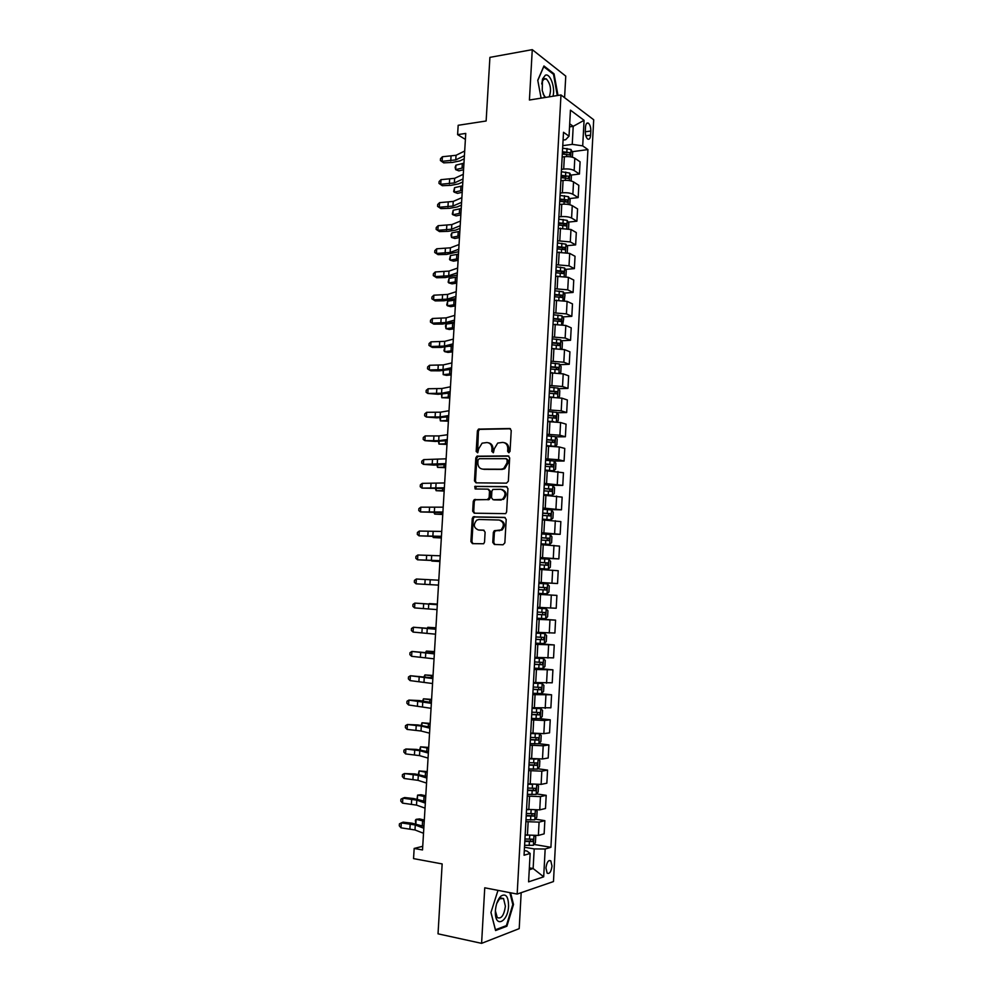 <?xml version="1.0" encoding="UTF-8"?>
<svg xmlns="http://www.w3.org/2000/svg" width="993" height="993" viewBox="0 0 993 993"><rect width="100%" height="100%" fill="white"/><g stroke="black" fill="none" stroke-linecap="round" stroke-linejoin="round"><path stroke-width="1.49" d="M508.764 452.721L510.042 451.343L511.234 430.441L509.62 428.504L478.489 429.125L477.397 430.912L476.181 451.492L477.782 452.709L478.676 448.811L482.101 443.163L486.918 442.543C490.17 442.89 491.845 444.951 491.957 448.737L491.808 451.418L493.434 452.647L494.328 448.724L497.729 443.064L502.681 442.406C505.971 442.754 507.671 444.839 507.795 448.65L507.646 451.356L508.764 452.721M551.996 866.033L550.805 860.857C548.397 859.814 546.783 862.185 545.939 867.981L547.143 873.157C549.563 874.2 551.177 871.829 551.996 866.033M492.764 542.426L494.365 544.462L503.029 544.785L504.854 542.861L506.194 519.413L504.581 517.378L473.189 516.856L472.258 518.52L470.905 541.619L472.457 543.643L483.641 543.754L484.534 542.116L485.105 532.161L483.529 530.138L478.427 529.989C473.636 527.891 473.065 524.614 476.727 520.146L479.036 519.488L499.144 520.022C503.997 522.033 504.618 525.322 501.031 529.877L494.241 530.771L493.347 532.434L492.764 542.426L493.794 542.538L494.911 544.487M564.583 97.686L565.762 76.113L532.273 49.65L489.909 57.371L486.136 120.997L458.17 125.292L457.612 134.638L465.754 133.422L422.509 849.946L414.168 848.444L413.547 858.61L442.158 863.922L438.025 933.83L481.593 943.35L519.202 928.641L521.176 892.682M532.273 49.65L529.418 100.02L560.983 94.956L517.167 894.06L484.745 887.804L481.593 943.35M506.517 483.144L508.354 481.183L509.67 457.897L508.068 455.924L476.851 456.197L475.808 457.947L474.468 480.885L476.019 482.846L506.517 483.144M507.932 488.593L506.604 511.966L505.685 513.642L474.244 513.195L472.68 511.196L473.264 501.341L474.232 499.64L487.327 499.628L489.127 497.692L489.512 491.113L487.935 489.139L475.163 488.978L474.766 486.396L506.331 486.595L507.932 488.593M585.51 127.079L585.287 131.237C585.262 134.974 586.069 137.58 587.707 139.057C589.308 139.79 590.276 138.486 590.599 135.135L590.823 131.014C590.847 127.265 590.028 124.659 588.39 123.157C586.801 122.437 585.845 123.74 585.51 127.079M560.983 94.956L593.702 119.768L553.473 881.561L517.167 894.06M563.081 140.087L565.625 139.728L569.026 136.19L563.503 132.28L524.056 855.246L530.138 853.446L526.923 851.026L524.316 850.579M569.026 136.19L570.441 110.149L584.07 120.327L582.705 145.872L572.241 144.357L562.77 145.661M572.179 151.706L587.93 149.583L582.705 145.872M587.93 149.583L550.916 847.302L545.169 849.003L543.692 876.819L528.599 881.846L530.138 853.446M422.72 846.309L414.168 848.444M457.612 134.638L465.394 139.417M569.535 126.868L573.209 126.334L569.697 123.777M572.241 144.357L573.209 126.334L584.07 120.327M529.356 867.845L533.129 868.527L534.197 848.916L524.49 847.252M535.301 819.138L544.847 820.652L544.139 833.847L538.367 835.436L525.173 834.939M544.847 820.652L539.087 822.13L525.893 821.633M536.555 793.916L546.2 795.331L545.492 808.488L539.745 809.866L526.563 809.357M546.2 795.331L540.465 796.609L527.283 796.076M537.784 768.756L547.553 770.084L546.845 783.204L541.123 784.383L527.953 783.837M547.553 770.084L541.83 771.164L528.673 770.605M539 743.683L548.893 744.911L548.198 757.994L542.488 758.975L529.343 758.404M548.893 744.911L543.196 745.793L530.063 745.209M540.118 718.671L550.246 719.813L549.539 732.859L543.854 733.641L530.721 733.033M550.246 719.813L544.549 720.496L531.441 719.875M539.82 693.586L551.574 694.79L550.879 707.798L532.111 707.748M551.574 694.79L532.819 694.628M535.388 668.227L552.915 669.828L552.22 682.799L533.477 682.526M552.915 669.828L534.197 669.443M535.612 643.452L554.243 644.941L553.548 657.875L534.855 657.378M554.243 644.941L535.562 644.333M536.952 618.838L555.571 620.129L554.888 633.025L536.22 632.318M555.571 620.129L536.928 619.309M538.293 594.298L556.899 595.39L556.204 608.25L537.585 607.319M556.899 595.39L538.293 594.348M538.938 582.543L557.532 583.536L538.951 582.382M557.532 583.536L558.215 570.714L539.658 569.448M540.266 558.103L558.848 558.898L540.304 557.532M558.848 558.898L559.531 546.113L541.011 544.636M541.607 533.737L560.164 534.333L541.657 532.745M560.164 534.333L560.846 521.586L542.352 519.885M546.287 509.508L561.467 509.831L543.01 508.031M561.467 509.831L562.15 497.121L543.705 495.209M551.736 485.292L562.783 485.403L544.35 483.392M562.783 485.403L563.453 472.73L545.045 470.608M554.181 461.05L564.086 461.05L558.587 459.709L545.691 458.816M564.086 461.05L564.756 448.414L559.27 446.974L546.386 446.068M555.621 436.858L565.377 436.759L559.903 435.232L547.031 434.313M565.377 436.759L566.06 424.16L560.586 422.534L547.714 421.603M557.061 412.74L566.68 412.542L561.219 410.829L548.359 409.886M566.68 412.542L567.351 399.968L561.901 398.156L549.055 397.212M558.488 388.685L567.971 388.387L562.522 386.488L549.688 385.52M567.971 388.387L568.641 375.851L563.205 373.864L550.383 372.884M559.891 364.692L569.25 364.294L563.838 362.222L551.016 361.229M569.25 364.294L569.92 351.807L564.508 349.623L551.698 348.617M561.293 340.773L570.541 340.289L565.141 338.017L552.331 336.999M570.541 340.289L571.211 327.827L565.811 325.468L553.027 324.438M562.683 316.916L571.819 316.333L566.432 313.887L553.66 312.845M571.819 316.333L572.489 303.908L567.102 301.363L554.342 300.32M564.061 293.109L573.098 292.451L567.723 289.832L554.963 288.764M573.098 292.451L573.755 280.063L568.406 277.345L555.646 276.265M565.439 269.388L574.376 268.631L569.014 265.839L556.279 264.746M574.376 268.631L575.034 256.281L569.684 253.389L556.961 252.284M566.804 245.718L575.642 244.886L570.305 241.907L557.582 240.79M575.642 244.886L576.3 232.561L570.975 229.495L558.265 228.365M568.157 222.122L576.908 221.203L571.596 218.05C569.014 216.809 565.514 216.35 561.095 216.673L558.885 216.908M576.908 221.203L577.566 208.915L572.253 205.663C569.684 204.397 566.184 203.937 561.765 204.273L559.568 204.521M569.498 198.588L578.174 197.595L572.874 194.256C570.305 192.952 566.804 192.481 562.386 192.841L560.189 193.089M578.174 197.595L578.832 185.331L573.532 181.905C570.975 180.577 567.475 180.093 563.068 180.465L560.859 180.738M570.838 175.116L579.428 174.036L574.153 170.535C571.583 169.158 568.095 168.673 563.689 169.071L561.479 169.344M579.428 174.036L580.086 161.822L574.81 158.222C572.253 156.82 568.766 156.323 564.359 156.733L562.162 157.018M529.257 869.756L533.129 868.527L543.692 876.819M562.373 153.021L564.57 152.723M561.107 176.32L562.026 176.208M534.048 844.447L550.916 847.302M534.197 848.916L545.169 849.003M557.992 95.44L554.044 73.83L543.953 65.96L537.759 80.272L541.111 98.146M497.989 890.361L490.939 912.505L495.581 930.54L506.889 926.221L513.505 904.462L510.601 892.794M553.089 73.991L554.044 73.83M505.511 925.935L506.889 926.221M512.76 904.325L513.505 904.462M509.049 452.684L508.801 448.886C508.739 445.435 507.262 443.374 504.345 442.692M488.544 442.816C491.448 443.474 492.925 445.522 492.975 448.985L493.211 452.734M510.501 428.777L479.52 429.386L478.415 431.173L477.596 452.796M508.875 456.159L477.881 456.42L476.839 458.17L475.498 481.071L476.342 482.846M507.15 460.057L506.02 458.692L479.271 458.716L478.018 460.082L477.856 462.899C477.956 466.673 479.619 468.746 482.859 469.143L501.142 469.205L503.736 468.485L506.989 462.924L507.15 460.057L508.143 460.293L506.48 458.791M508.143 460.293L507.982 463.148L504.742 468.708L502.16 469.416L483.876 469.354M488.419 489.226L490.53 491.299L490.157 497.878L489.189 499.566L475.262 499.814L474.294 501.515L473.723 511.358L474.679 513.195M507.038 486.793L476.355 486.433L475.622 488.978M500.211 499.851L502.545 499.181C506.306 494.626 505.722 491.336 500.807 489.301L492.863 489.437L491.883 491.15L491.51 497.729L493.087 499.727L503.55 499.355C507.274 494.936 506.753 491.647 501.986 489.487M501.217 500.025L494.104 499.901M500.162 520.171C505.003 522.181 505.636 525.471 502.036 530.014L495.259 530.907L494.365 532.558L493.794 542.538M484.063 530.262L479.458 530.125M505.176 517.527L474.232 517.005L473.289 518.669L471.936 541.744L473.028 543.668M572.402 157.217L572.651 152.599L571 149.509L562.646 148.156M562.323 154.002L569.821 154.92L569.932 152.661L562.448 151.73M562.398 152.574L569.932 152.661M463.57 169.716L458.903 170.883L455.663 169.642L463.694 167.705M455.936 165.148L455.663 169.642L455.129 167.296L455.936 165.148L463.967 163.175M464.414 155.665L455.762 159.898L442.121 161.325L443.71 162.852L452.311 162.442L459.821 160.928L464.227 158.793M464.699 151.01L456.048 155.293L442.406 156.745L442.121 161.325L440.396 160.518L440.507 158.694L442.406 156.745M443.71 162.852L440.396 160.518M571.124 180.949L571.385 176.109L569.721 173.067L561.355 171.752M561.033 177.623L568.53 178.517L568.666 176.257L561.157 175.351M561.107 176.146L566.196 176.555M462.204 192.27L457.537 193.362L454.285 192.183L462.316 190.371M454.558 187.665L454.285 192.183L453.652 191.575L454.558 187.665L462.601 185.828M569.833 204.757L570.106 199.68L568.443 196.688L560.064 195.422M559.742 201.306L567.251 202.175L567.4 199.916L559.866 199.034M559.829 199.779L564.943 200.189L565.799 201.629M460.839 214.885L456.172 215.903L452.92 214.773L460.951 213.085M453.193 210.243L452.92 214.773L452.287 214.128L453.193 210.243L461.224 208.542M568.555 228.626L568.84 223.313L567.164 220.384L558.761 219.168M558.438 225.063L565.973 225.907L566.134 223.648L558.562 222.78M558.525 223.487L563.689 223.897L564.508 225.337M459.474 237.563L454.794 238.494L451.53 237.426L459.573 235.875M451.815 232.896L451.53 237.426L451.021 234.919L451.815 232.896L459.846 231.307M463.011 178.963L454.36 182.948L440.706 184.251L442.295 185.703L450.921 185.343L458.431 183.928L462.837 181.918M463.297 174.296L454.645 178.33L440.991 179.659L440.706 184.251L438.98 183.407L439.092 181.582L440.991 179.659M442.295 185.703L438.98 183.407M461.596 202.324L452.957 206.06L439.291 207.252L440.892 208.617L449.519 208.307L457.028 207.003L461.435 205.117M461.882 197.644L453.242 201.43L439.576 202.646L439.291 207.252L437.565 206.358L437.677 204.521L439.576 202.646M440.892 208.617L437.565 206.358M460.181 225.746L451.542 229.234L437.863 230.302L439.477 231.592L448.104 231.332L455.626 230.14L460.032 228.378M460.467 221.054L451.827 224.592L438.149 225.684L437.863 230.302L436.138 229.383L436.25 227.534L438.149 225.684M439.477 231.592L436.138 229.383M567.264 252.557L567.562 247.021L565.886 244.141L557.47 242.962M557.147 248.883L564.682 249.702L564.868 247.443L557.272 246.587M557.234 247.257L562.423 247.667L563.217 249.131M458.096 260.303L453.429 261.159L450.152 260.141L458.195 258.714M450.425 255.598L450.152 260.141L449.531 259.396L450.425 255.598L458.468 254.146M458.766 249.243L450.139 252.47L436.436 253.414L438.05 254.642L446.701 254.419L458.617 251.701M459.051 244.539L450.412 247.816L436.721 248.796L436.436 253.414L434.711 252.458L434.835 250.608L436.721 248.796M438.05 254.642L434.711 252.458M552.989 96.247C555.484 87.744 550.11 72.824 545.318 75.232L542.501 79.055L542.228 90.512L544.735 97.562M549.179 96.855C551.611 89.978 550.656 83.983 546.324 78.869L544.338 78.621L542.215 81.513L541.719 83.946M537.796 80.445L543.73 66.705L553.523 74.326L557.272 95.551M543.109 93.901L545.492 97.438M495.395 910.718L495.358 912.766C495.395 928.467 508.081 921.665 508.565 906.038C508.391 896.406 505.834 893.117 500.869 896.158C497.778 899.348 495.954 904.201 495.395 910.718M495.383 910.866L497.257 917.569C501.291 919.233 503.997 915.472 505.4 906.274L503.55 898.528L499.566 898.802L496.736 903.456M509.856 892.645L512.81 904.524L506.405 925.6L495.445 929.771L490.964 912.406M497.679 890.882L498.796 890.522M565.886 276.55L566.271 270.791L564.595 267.973L556.167 266.844M555.844 272.765L563.391 273.572L563.59 271.3L555.968 270.468M555.931 271.089L561.144 271.499L561.926 272.976M456.718 283.092L452.051 283.874L448.774 282.918L456.817 281.615M449.047 278.363L448.774 282.918L448.141 282.124L449.047 278.363L457.09 277.035M457.351 272.79L448.712 275.769L435.008 276.6L436.635 277.742L445.286 277.581L457.202 275.086M457.636 268.073L448.997 271.101L435.294 271.958L435.008 276.6L433.283 275.595L433.395 273.745L435.294 271.958M436.635 277.742L433.283 275.595M564.309 300.569L564.992 294.636L563.304 291.868L554.864 290.775M554.528 296.721L562.1 297.49L562.311 295.231L554.665 294.424M554.628 294.995L559.878 295.405L560.623 296.895M455.34 305.956L450.661 306.651L447.384 305.757L455.427 304.59M447.657 301.177L447.384 305.757L446.751 304.913L447.657 301.177L455.7 299.985M455.924 296.423L447.297 299.129L433.581 299.849L435.207 300.904L443.871 300.792L455.787 298.545M456.209 291.694L447.582 294.449L433.867 295.194L433.581 299.849L431.856 298.806L431.967 296.944L433.867 295.194M435.207 300.904L431.856 298.806M562.746 324.674L563.701 318.542L562.013 315.824L553.548 314.781M553.225 320.751L560.797 321.496L561.033 319.225L553.349 318.443M553.324 318.964L558.6 319.374L559.32 320.888M453.962 328.869L449.283 329.502L445.981 328.658L454.037 327.616M446.267 324.066L445.981 328.658L445.472 325.927L446.267 324.066L454.31 323.01M454.484 320.106L445.869 322.564L432.141 323.147L433.78 324.14L442.444 324.078L454.372 322.055M454.782 315.364L446.155 317.872L432.427 318.48L432.141 323.147L430.416 322.067L430.528 320.205L432.427 318.48M561.182 348.853L562.1 348.282L562.41 342.523L560.71 339.854L552.232 338.861M552.691 348.58L551.711 348.506M551.909 344.844L559.493 345.564L559.754 343.293L552.034 342.523M552.009 343.007L557.321 343.417L558.016 344.943M452.572 351.857L447.893 352.403L444.591 351.609L452.647 350.715M444.852 347.277L444.591 351.609L443.97 350.666L444.752 347.289M449.903 346.408L452.92 346.085M453.056 343.863L444.442 346.06L430.701 346.52L432.34 347.438L441.016 347.413L452.945 345.638M453.342 339.109L444.727 341.356L430.987 341.84L430.701 346.52L428.976 345.403L429.088 343.528L430.987 341.84M559.63 373.107L560.797 372.338L561.107 366.554L559.407 363.947L550.916 363.004M552.319 372.809L550.395 372.685M550.594 368.999L558.19 369.694L558.463 367.422L550.718 366.678M550.693 367.112L556.043 367.522L556.701 369.061M451.182 374.895L446.502 375.366L443.188 374.634L451.244 373.864M443.424 370.724L443.188 374.634L443.151 370.737M451.616 367.683L443.002 369.619L429.249 369.955L430.9 370.786L439.589 370.823L451.517 369.284M451.902 362.917L443.288 364.903L429.547 365.263L429.249 369.955L427.524 368.8L427.648 366.926L429.547 365.263M558.078 397.448L559.493 396.468L559.804 390.671L558.103 388.114L549.601 387.22M552.344 397.126L549.067 396.915M549.266 393.228L556.874 393.898L557.172 391.627L549.39 390.907M549.377 391.292L554.752 391.701L555.385 393.265M449.792 398.007L441.786 397.721L449.841 397.088M441.997 394.233L441.786 397.721L441.537 394.258M450.177 391.565L441.562 393.24L427.809 393.464L438.161 394.295L450.09 393.005M450.462 386.786L441.848 388.511L428.095 388.76L427.809 393.464L426.084 392.26L426.196 390.373L428.095 388.76M556.552 421.851L558.19 420.66L558.5 414.851L556.837 412.405L548.273 411.499M553.771 421.64L547.739 421.231M547.937 417.532L555.571 418.165L555.869 415.893L548.074 415.198M548.049 415.533L553.461 415.943L554.069 417.519M448.389 421.181L440.371 420.871L448.439 420.362M440.557 417.805L440.371 420.871L439.924 417.83M448.724 415.521L440.122 416.936L426.357 417.023L436.721 417.83L448.65 416.775M449.022 410.73L440.408 412.194L426.642 412.306L426.357 417.023L424.632 415.782L424.743 413.895L426.642 412.306M555.521 436.709L555 446.341L556.874 444.926L557.197 439.092L555.521 436.709L546.944 435.84M554.504 446.291L546.411 445.609M549.03 446.056L546.398 445.882M546.609 441.897L554.243 442.506L554.566 440.234L546.746 439.551M546.721 439.849L552.158 440.259L552.741 441.86M446.987 444.405L438.968 444.082L447.024 443.71M439.117 441.438L438.968 444.082L438.447 441.451M447.284 439.539L438.683 440.693L424.892 440.656L435.282 441.438L447.21 440.631M447.57 434.735L438.968 435.927L425.19 435.927L424.892 440.656L423.167 439.365L423.291 437.479L425.19 435.927M551.959 470.781L553.635 470.794L555.571 469.255L555.881 463.408L554.156 461.025L545.616 460.268M551.115 470.732L545.058 470.285M553.635 470.794L545.083 470.049M545.281 466.325L552.927 466.909L553.262 464.637L545.405 463.979M545.393 464.227L550.854 464.637L551.4 466.263M445.584 467.703L437.553 467.355L445.609 467.12M437.677 465.146L437.553 467.355L436.994 465.146M445.82 463.632L423.428 464.352L433.829 465.109L445.77 464.538M446.118 458.816L423.726 459.61L423.428 464.352L421.702 463.023L421.826 461.124L423.726 459.61M543.73 494.762L552.307 495.259L554.255 493.658L554.566 487.799L552.84 485.465L544.276 484.758M552.307 495.259L543.742 494.564M543.941 490.84L551.599 491.398L551.959 489.115L544.077 488.482M544.065 488.68L549.551 489.09L550.072 490.753M444.169 491.063L436.126 490.691L444.194 490.592M436.237 488.916L436.126 490.691L435.555 488.916M444.368 487.786L421.963 488.122L444.318 488.519M444.653 482.958L422.261 483.355L421.963 488.122L420.238 486.744L420.362 484.845L422.261 483.355M542.389 519.302L550.978 519.798L552.927 518.123L553.25 512.251L551.512 509.968L542.935 509.31M550.978 519.798L542.401 519.153M542.6 515.417L550.271 515.938L550.643 513.666L542.724 513.046M542.724 513.207L548.248 513.604L548.719 515.305M442.754 514.486L434.698 514.089L442.779 514.126M434.102 512.785L434.698 514.089L434.785 512.748M442.903 512.016L420.498 511.941L442.866 512.562M443.201 507.162L420.796 507.175L420.498 511.941L418.773 510.526L418.885 508.627L420.796 507.175M541.048 543.903L549.65 544.4L551.611 542.662L551.922 536.766L550.184 534.557L541.595 533.936M549.65 544.4L541.048 543.816M541.259 540.055L548.943 540.564L549.328 538.28L541.384 537.685M541.384 537.796L546.932 538.194L547.366 539.944M441.339 537.97L433.271 537.548L441.351 537.734M433.333 536.654L433.271 537.548L432.874 536.642M441.438 536.307L419.021 535.835L441.413 536.679M441.736 531.441L419.319 531.056L419.021 535.835L417.296 534.383L417.42 532.471L419.319 531.056M548.31 569.088L539.708 568.542L548.31 569.088L550.283 567.276L550.594 561.368L548.844 559.208L540.242 558.637M539.907 564.781L547.602 565.253L547.999 562.969L540.043 562.398M540.031 562.46L545.604 562.857L546.001 564.657M439.911 561.517L431.843 561.082L439.924 561.393M439.961 560.673L417.544 559.804L439.961 560.859M440.259 555.795L417.842 555L417.544 559.804L415.819 558.302L415.943 556.378L417.842 555M538.355 593.342L546.982 593.839L548.943 591.965L549.266 586.031L547.515 583.921L538.889 583.412M538.554 589.569L546.262 590.016L546.684 587.719L538.69 587.186L544.288 587.583L544.586 589.494M438.484 585.138L416.067 583.822L438.496 585.113M438.782 580.21L416.365 579.018L416.067 583.822L414.342 582.283L414.453 580.359L416.365 579.018M536.99 618.205L545.641 618.651L547.615 616.715L547.937 610.769L546.175 608.721L537.536 608.25M546.175 608.721L537.536 608.225M537.201 614.419L544.921 614.841L545.343 612.544L537.325 612.036M545.343 612.544L542.96 612.383L542.414 614.679L537.201 614.382M437.342 604.079L429.261 603.595L437.342 604.166M437.007 609.603L414.577 607.915L414.875 603.099L412.976 604.402L412.852 606.338L414.577 607.915M437.305 604.7L414.875 603.099L437.317 604.563M535.637 643.154L544.288 643.551L546.274 641.528L546.597 635.57L544.834 633.584L536.17 633.162M544.834 633.584L536.183 633.087M535.835 639.355L543.581 639.753L544.015 637.444L535.972 636.96M541.644 637.27L541.061 639.554L535.848 639.269M435.915 627.799L427.822 627.303L435.902 628.01M427.375 628.048L427.822 627.303L427.772 628.085M435.53 634.179L413.088 632.082L413.386 627.241L411.487 628.519L411.363 630.456L413.088 632.082M435.828 629.252L413.386 627.241L435.84 628.929M534.271 668.165L542.935 668.512L544.934 666.427L545.256 660.444L543.481 658.52L534.817 658.148M543.481 658.52L534.817 658.024M534.47 664.354L542.228 664.727L542.674 662.418L534.606 661.959M540.391 662.269L539.708 664.491L534.482 664.218M434.475 651.607L426.369 651.073L434.462 651.929M425.649 652.252L426.369 651.073L426.295 652.302M434.04 658.818L411.599 656.311L411.896 651.458L409.985 652.699L409.873 654.635L411.599 656.311M434.338 653.878L411.896 651.458L434.375 653.369M532.893 693.251L541.582 693.548L543.581 691.389L543.903 685.393L542.128 683.519L533.452 683.209M542.128 683.519L533.452 683.035M533.104 689.44L540.862 689.775L541.334 687.454L533.241 687.019M539.112 687.33L538.355 689.514L533.117 689.241M433.035 675.463L424.917 674.917L433.01 675.91M424.135 676.531L424.917 674.917L424.818 676.593M432.551 683.532L410.097 680.602L410.394 675.749L408.495 676.953L408.371 678.889L410.097 680.602M432.849 678.579L410.394 675.749L432.886 677.884M531.528 718.411L540.229 718.659L542.228 716.437L542.55 710.417L540.775 708.605L532.074 708.344M540.775 708.605L532.087 708.108M531.739 714.588L539.509 714.886L539.993 712.577L531.863 712.167M537.809 712.465L536.99 714.612L531.751 714.339M431.595 699.395L423.465 698.811L431.558 699.953M422.646 700.872L423.465 698.811L423.328 700.959M431.049 708.307L408.595 704.968L408.893 700.09L406.993 701.257L406.869 703.205L408.595 704.968M431.359 703.342L408.893 700.09L419.456 700.561L431.409 702.461M539.348 733.765L530.696 733.542M534.321 733.455L530.709 733.268M538.914 743.782L539.46 733.802L541.197 735.503L540.875 741.535L538.914 743.782L530.15 743.645M530.361 739.797L538.144 740.083L538.64 737.762L530.485 737.377M536.493 737.675L535.624 739.773L530.374 739.512M430.143 723.388L422 722.792L430.106 724.071M421.169 725.3L422 722.792L421.851 725.386M429.559 733.157L421.007 730.997L407.093 729.408L407.391 724.518L405.479 725.647L405.367 727.596L407.093 729.408M429.857 728.179L421.305 726.069L407.391 724.518L417.966 724.952L429.919 727.112M536.183 759.111L529.319 758.813M530.423 758.54L529.343 758.491M538.256 759.173L539.844 760.675L539.522 766.72L537.498 769.091L528.773 768.954M528.984 765.094L536.779 765.342L537.287 763.021L529.108 762.661M535.165 762.947L534.259 765.007L528.996 764.759M428.691 747.444L420.548 746.823L428.641 748.25M419.667 749.777L420.548 746.823L420.362 749.876M428.045 758.081L419.505 755.623L405.578 753.91L405.876 749.007L403.977 750.1L403.853 752.061L405.578 753.91M428.355 753.091L419.803 750.696L405.876 749.007L416.477 749.405L428.43 751.838M531.888 784.371L527.941 784.172M537.101 784.656L538.479 785.91L538.156 791.98L536.133 794.412L527.382 794.326M527.593 790.465L535.401 790.689L535.922 788.355L527.73 788.032M533.824 788.305L532.881 790.316L527.618 790.068M427.238 771.573L419.083 770.928L427.176 772.504M418.351 774.366L419.083 770.928L418.86 774.441M426.543 783.08L418.003 780.337L404.064 778.475L404.362 773.559L402.463 774.614L402.339 776.588L404.064 778.475M426.841 778.065L418.301 775.384L404.362 773.559L414.975 773.932L426.928 776.625M529.542 796.411L528.81 809.705L526.551 809.593M535.947 810.201L537.114 811.219L536.791 817.301L534.755 819.821L525.992 819.784M526.203 815.911L534.035 816.097L534.557 813.751L526.34 813.466M532.484 813.726L531.503 815.7L526.228 815.464M425.774 795.765L421.069 794.748L417.606 795.095L425.712 796.82M417.035 799.017L417.606 795.095L417.37 799.08M425.029 808.141L416.489 805.112L402.537 803.126L402.848 798.186L400.936 799.204L400.812 801.177L402.537 803.126M425.327 803.126L416.799 800.147L402.848 798.186L404.623 797.54L413.473 798.521L425.426 801.488M526.427 835.15L525.16 835.088M534.817 835.833L535.748 836.602L535.413 842.709L533.378 845.291L524.602 845.304M524.813 841.419L532.658 841.58L533.191 839.234L524.949 838.973M531.118 839.234L530.125 841.158L524.838 840.922M424.309 820.032L419.605 818.927L416.129 819.337L424.234 821.211M415.707 823.756L415.384 820.268L416.129 819.337L415.856 823.78M421.888 825.642L423.949 826.089M423.514 833.276L414.987 829.962L401.011 827.827L401.321 822.887L399.409 823.867L399.298 825.841L401.011 827.827M423.812 828.249L415.285 824.984L401.321 822.887L403.108 822.154L411.971 823.197L423.924 826.412M527.42 835.312L528.139 821.993M530.2 784.16L530.92 770.916M531.59 758.702L532.31 745.482M532.968 733.306L533.688 720.136M534.346 707.997L535.066 694.852M535.724 682.75L536.431 669.654M537.089 657.577L537.809 644.519M538.454 632.479L539.174 619.458M539.82 607.455L540.527 594.472M541.185 582.506L541.88 569.56M542.538 557.619L543.233 544.71M543.891 532.819L544.586 519.947M545.231 508.081L545.927 495.246M546.572 483.405L547.267 470.608M547.913 458.816L548.608 446.056M549.253 434.289L549.936 421.566M550.581 409.836L551.276 397.15M551.909 385.445L552.592 372.797M553.225 361.129L553.92 348.518M554.553 336.888L555.236 324.301M555.869 312.708L556.552 300.159M557.185 288.591L557.855 276.091M558.488 264.56L559.171 252.085M559.791 240.579L560.474 228.142M561.095 216.673L561.765 204.273M562.386 192.841L563.068 180.465M563.689 169.071L564.359 156.733M574.153 170.535L574.81 158.222M572.874 194.256L573.532 181.905M571.596 218.05L572.253 205.663M570.305 241.907L570.975 229.495M569.014 265.839L569.684 253.389M567.723 289.832L568.406 277.345M566.432 313.887L567.102 301.363M565.141 338.017L565.811 325.468M563.838 362.222L564.508 349.623M562.522 386.488L563.205 373.864M561.219 410.829L561.901 398.156M559.903 435.232L560.586 422.534M558.587 459.709L559.27 446.974M557.272 484.249L557.954 471.476M555.943 508.875L556.626 496.066M554.615 533.551L555.31 520.717M553.287 558.314L553.97 545.43M551.947 583.139L552.642 570.23M550.606 608.051L551.301 595.092M549.266 633.025L549.961 620.029M547.913 658.061L548.62 645.028M546.56 683.184L547.267 670.114M545.207 708.369L545.914 695.261M543.854 733.641L544.549 720.496M542.488 758.975L543.196 745.793M541.123 784.383L541.83 771.164M539.745 809.866L540.465 796.609M538.367 835.436L539.087 822.13M585.274 131.796L590.823 131.014M585.808 135.805L590.599 135.135M508.801 448.886L507.795 448.65M492.813 451.666L491.808 451.418M492.975 448.985L491.957 448.737M477.211 451.728L476.181 451.492M478.415 431.173L477.397 430.912M480.202 429.212L479.172 428.951M510.402 428.715L509.62 428.504M508.639 451.592L507.646 451.356M475.498 481.071L474.468 480.885M476.839 458.17L475.808 457.947M478.614 456.234L477.596 455.998M508.726 456.085L508.068 455.924M502.16 469.416L501.142 469.205M507.982 463.148L506.989 462.924M473.723 511.358L472.68 511.196M474.294 501.515L473.264 501.341M476.081 499.591L475.051 499.417M488.345 499.802L487.327 499.628M490.157 497.878L489.127 497.692M490.53 491.299L489.512 491.113M476.355 486.433L475.312 486.247M494.365 532.558L493.347 532.434M496.177 530.647L495.159 530.51M499.553 530.746L498.536 530.61M471.936 541.744L470.905 541.619M473.289 518.669L472.258 518.52M475.076 516.77L474.046 516.608M570.652 156.844L571.037 149.583M566.842 152.053L567.028 148.466M566.593 156.571L566.718 154.312M462.328 163.522L462.055 168.04M455.762 159.898L456.048 155.293M450.76 160.916L451.033 156.323M569.361 180.589L569.771 173.142M565.563 175.662L565.749 172.074M565.302 180.316L565.439 177.933M460.963 186.15L460.69 190.681M568.083 204.409L568.492 196.763M564.272 199.345L564.471 195.733M564.012 204.136L564.148 201.616M459.585 208.828L459.312 213.383M566.792 228.291L567.214 220.458M562.981 223.09L563.18 219.478M562.708 228.03L562.857 225.374M458.22 231.58L457.934 236.135M563.614 223.884L566.097 223.624M454.36 182.948L454.645 178.33M449.345 183.891L449.63 179.286M452.957 206.06L453.242 201.43M447.942 206.929L448.228 202.311M451.542 229.234L451.827 224.592M446.527 230.028L446.813 225.411M565.489 252.247L565.923 244.216M561.69 246.897L561.889 243.273M561.417 251.974L561.566 249.181M456.83 254.394L456.557 258.962M562.323 247.642L564.806 247.418M450.139 252.47L450.412 247.816M445.112 253.203L445.398 248.56M564.198 276.265L564.632 268.036M560.387 270.779L560.586 267.142M560.114 276.004L560.263 273.075M455.452 277.258L455.179 281.838M561.033 271.474L563.515 271.275M448.712 275.769L448.997 271.101M443.685 276.426L443.97 271.784M562.894 300.358L563.341 291.93M559.096 294.722L559.295 291.073M558.798 300.097L558.972 297.019M454.062 300.196L453.789 304.789M559.742 295.38L562.224 295.194M447.297 299.129L447.582 294.449M442.27 299.725L442.555 295.058M561.579 324.512L562.05 315.898M557.793 318.741L557.992 315.079M557.483 324.252L557.656 321.049M452.671 323.184L452.398 327.789M558.438 319.336L560.921 319.187M445.869 322.564L446.155 317.872M440.842 323.085L441.128 318.405M560.275 348.742L560.747 339.916M556.477 342.821L556.676 339.159M556.167 348.481L556.353 345.13M451.281 346.247L450.996 350.864M557.135 343.379L559.618 343.243M444.442 346.06L444.727 341.356M439.402 346.507L439.688 341.815M558.96 373.033L559.444 364.009M555.174 366.963L555.372 363.289M554.851 372.772L555.037 369.297M449.866 369.657L449.606 373.989M555.819 367.472L558.314 367.373M443.002 369.619L443.288 364.903M437.963 369.992L438.261 365.287M557.644 397.399L558.14 388.176M553.858 391.192L554.057 387.506M553.535 397.138L553.722 393.513M448.439 393.315L448.203 397.188M554.516 391.639L557.011 391.565M441.562 393.24L441.848 388.511M436.523 393.551L436.821 388.834M556.328 421.826L556.837 412.405M552.53 415.471L552.741 411.785M552.207 421.504L552.406 417.805M446.999 417.048L446.8 420.449M553.2 415.881L555.695 415.831M440.122 416.936L440.408 412.194M435.083 417.159L435.368 412.43M551.214 439.837L551.413 436.126M550.879 445.882L551.09 442.17M445.559 440.842L445.385 443.759M551.885 440.184L554.379 440.16M438.683 440.693L438.968 435.927M433.631 440.842L433.929 436.101M553.684 470.744L554.206 461.075M549.886 464.265L550.085 460.541M549.551 470.322L549.762 466.611M444.119 464.712L443.97 467.144M550.556 464.563L553.051 464.563M437.23 464.513L437.516 459.734M432.178 464.6L432.476 459.846M552.356 495.222L552.878 485.515M548.558 488.755L548.757 485.031M548.223 494.837L548.434 491.113M442.667 488.63L442.555 490.604M549.228 489.015L551.736 489.04M435.778 488.395L436.064 483.616M430.726 488.407L431.012 483.641M551.028 519.749L551.549 510.03M547.217 513.319L547.428 509.583M546.895 519.426L547.093 515.677M441.215 512.624L441.128 514.113M547.9 513.53L550.407 513.58M434.313 512.351L434.611 507.56M429.261 512.289L429.559 507.51M549.7 544.363L550.221 534.606M545.889 537.958L546.088 534.209M545.554 544.077L545.753 540.329M439.762 536.692L439.7 537.685M546.56 538.107L549.067 538.194M432.849 536.369L433.147 531.565M427.797 536.232L428.095 531.441M548.359 569.039L548.893 559.258M544.536 562.671L544.747 558.91M544.214 568.803L544.412 565.042M545.231 562.77L547.739 562.882M431.384 560.462L431.682 555.646M426.332 560.251L426.63 555.447M547.031 593.789L547.553 583.983M543.196 587.446L543.407 583.673M542.861 593.603L543.072 589.83M543.891 587.496L546.398 587.633M429.919 584.616L430.205 579.788M424.855 584.331L425.153 579.515M545.691 618.602L546.212 608.771M541.843 612.296L542.054 608.51M541.508 618.465L541.719 614.679M542.414 614.679L544.921 614.841M428.442 608.846L428.74 603.992M423.378 608.473L423.676 603.645M544.338 643.501L544.872 633.633M540.49 637.208L540.701 633.422M540.155 643.402L540.366 639.604M434.251 627.874L434.202 628.743M541.061 639.554L543.581 639.753M426.965 633.137L427.263 628.271M421.901 632.69L422.199 627.849M542.985 668.463L543.531 658.57M539.137 662.207L539.348 658.409M538.802 668.413L539 664.615M432.811 651.768L432.725 653.133M539.708 664.491L542.228 664.727M425.476 657.503L425.774 652.624M420.411 656.981L420.709 652.116M541.632 693.499L542.178 683.569M537.772 687.268L537.983 683.457M537.436 693.499L537.647 689.676M431.359 675.724L431.247 677.586M538.355 689.514L540.862 689.775M423.999 681.93L424.296 677.04M418.922 681.335L419.22 676.456M540.279 718.597L540.813 708.654M536.406 712.415L536.617 708.58M536.071 718.659L536.282 714.823M429.907 699.742L429.758 702.113M536.99 714.612L539.509 714.886M422.497 706.42L422.795 701.517M417.432 705.75L417.73 700.859M535.041 737.625L535.252 733.777M534.706 743.881L534.904 740.046M428.455 723.835L428.281 726.715M535.624 739.773L538.144 740.083M421.007 730.997L421.305 726.069M415.93 730.24L416.228 725.337M537.548 769.029L538.082 759.173M533.663 762.909L533.874 759.062M533.328 769.19L533.539 765.33M426.99 747.99L426.779 751.378M534.259 765.007L536.779 765.342M419.505 755.623L419.803 750.696M414.429 754.792L414.739 749.876M536.183 794.363L536.704 784.656M532.298 788.256L532.496 784.433M531.95 794.561L532.161 790.701M425.525 772.206L425.289 776.116M532.881 790.316L535.401 790.689M418.003 780.337L418.301 775.384M412.927 779.431L413.225 774.49M534.817 819.759L535.326 810.214M530.907 813.689L531.106 809.99M530.572 820.007L530.783 816.134M424.061 796.498L423.788 800.917M531.503 815.7L534.035 816.097M416.489 805.112L416.799 800.147M411.412 804.119L411.723 799.179M533.44 845.229L533.949 835.833M529.53 839.197L529.716 835.622M529.182 845.539L529.393 841.654M422.584 820.863L422.286 825.742M530.125 841.158L532.658 841.58M414.987 829.962L415.285 824.984M409.898 828.894L410.208 823.929M549.079 860.559L550.805 860.857M586.602 123.43L588.39 123.157M479.52 429.386L478.489 429.125M477.881 456.42L476.851 456.197M504.742 468.708L503.736 468.485M475.262 499.814L474.232 499.64M489.189 499.566L488.171 499.392M475.796 486.595L474.766 486.396M503.55 499.355L502.545 499.181M495.259 530.907L494.241 530.771M502.036 530.014L501.031 529.877M474.232 517.005L473.189 516.856M563.689 223.897L566.134 223.648M562.423 247.667L564.868 247.443M543.32 79.378L546.324 78.869M542.215 81.513L542.501 79.055M495.395 911.363L495.358 912.766M499.491 897.734L503.55 898.528M499.566 898.802L500.869 896.158M561.157 271.499L563.59 271.3M559.878 295.405L562.311 295.231M558.6 319.374L561.033 319.225M557.321 343.417L559.754 343.293M556.043 367.522L558.463 367.422M554.752 391.701L557.172 391.627M553.461 415.943L555.869 415.893M552.158 440.259L554.566 440.234M550.854 464.637L553.262 464.637M549.551 489.09L551.959 489.115M548.248 513.604L550.643 513.666M546.932 538.194L549.328 538.28M545.604 562.857L547.999 562.969M544.288 587.583L546.684 587.719M541.992 637.295L544.015 637.444M541.384 662.306L542.674 662.418M540.341 687.355L541.334 687.454M539.162 712.477L539.993 712.577M537.921 737.675L538.64 737.762M536.63 762.934L537.287 763.021"/></g></svg>
